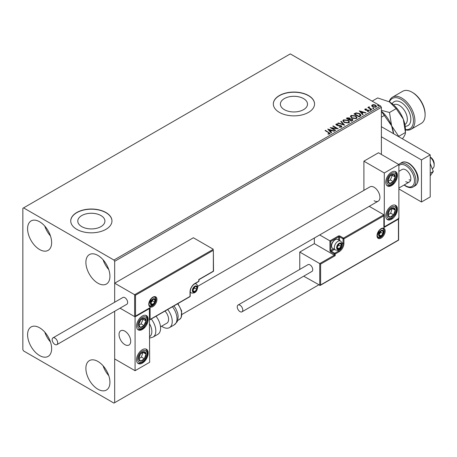 <?xml version="1.0" encoding="UTF-8"?>
<svg xmlns="http://www.w3.org/2000/svg" width="457" height="457" viewBox="0 0 457 457"><rect width="100%" height="100%" fill="white"/><g stroke="black" fill="none" stroke-linecap="round" stroke-linejoin="round"><path stroke-width="0.69" d="M303.534 98.592A13.561 7.832 0 0 0 288.75 96.895A13.561 7.832 0 0 0 280.381 104.127A13.561 7.832 0 0 0 284.351 109.669A13.561 7.832 0 0 0 299.129 111.365A13.561 7.832 0 0 0 307.504 104.127A13.561 7.832 0 0 0 303.534 98.592M100.94 215.555A13.561 7.832 0 0 0 86.162 213.859A13.561 7.832 0 0 0 77.787 221.097A13.561 7.832 0 0 0 81.763 226.632A13.561 7.832 0 0 0 96.541 228.329A13.561 7.832 0 0 0 104.916 221.097A13.561 7.832 0 0 0 100.94 215.555M105.927 212.511A20.611 11.899 0 0 0 83.465 209.929A20.611 11.899 0 0 0 70.738 220.925A20.611 11.899 0 0 0 76.776 229.34A20.611 11.899 0 0 0 99.238 231.922A20.611 11.899 0 0 0 111.965 220.925A20.611 11.899 0 0 0 105.927 212.511M111.965 221.011A20.611 11.899 0 0 0 105.927 212.682A20.611 11.899 0 0 0 83.528 210.083A20.611 11.899 0 0 0 70.738 221.011M308.515 95.547A20.611 11.899 0 0 0 286.053 92.965A20.611 11.899 0 0 0 273.332 103.962A20.611 11.899 0 0 0 279.364 112.376A20.611 11.899 0 0 0 301.831 114.958A20.611 11.899 0 0 0 314.553 103.962A20.611 11.899 0 0 0 308.515 95.547M314.553 104.047A20.611 11.899 0 0 0 308.515 95.713A20.611 11.899 0 0 0 286.122 93.119A20.611 11.899 0 0 0 273.332 104.047M97.912 389.221A17.006 9.82 60 0 1 86.801 374.237A17.006 9.82 60 0 1 89.406 360.607A17.006 9.82 60 0 1 97.912 361.453A17.006 9.82 60 0 1 109.017 376.437A17.006 9.82 60 0 1 106.412 390.061A17.006 9.82 60 0 1 97.912 389.221M108.76 375.62A17.006 9.82 60 0 1 103.093 365.8M39.61 249.533A17.006 9.82 60 0 1 28.5 234.55A17.006 9.82 60 0 1 31.11 220.925A17.006 9.82 60 0 1 39.61 221.765A17.006 9.82 60 0 1 50.721 236.755A17.006 9.82 60 0 1 48.111 250.379A17.006 9.82 60 0 1 39.61 249.533M50.464 235.932A17.006 9.82 60 0 1 44.792 226.112M97.912 283.197A17.006 9.82 60 0 1 86.801 268.208A17.006 9.82 60 0 1 89.406 254.583A17.006 9.82 60 0 1 97.912 255.429A17.006 9.82 60 0 1 109.017 270.413A17.006 9.82 60 0 1 106.412 284.037A17.006 9.82 60 0 1 97.912 283.197M108.76 269.59A17.006 9.82 60 0 1 103.093 259.776M39.61 355.563A17.006 9.82 60 0 1 28.5 340.579A17.006 9.82 60 0 1 31.11 326.949A17.006 9.82 60 0 1 39.61 327.795A17.006 9.82 60 0 1 50.721 342.779A17.006 9.82 60 0 1 48.111 356.403A17.006 9.82 60 0 1 39.61 355.563M50.464 341.962A17.006 9.82 60 0 1 44.792 332.142M381.389 154.449L381.389 107.326L114.673 261.318L113.942 260.056L380.658 106.064L290.298 53.897L22.85 208.306L22.85 349.674L23.581 350.936L113.942 403.103L114.673 402.686L114.673 311.28L114.673 358.928L135.078 370.707L149.65 362.292L149.393 308.292M135.512 295.228L135.512 316.095L150.09 307.681L150.09 319.46L190.021 296.404L190.021 291.863A6.804 3.924 -60 0 1 194.831 283.534L198.766 281.261L198.766 279.575L213.345 271.161L213.345 250.293L135.512 295.228L114.673 283.197L114.673 302.231L114.673 261.318M114.673 402.686L318.718 284.877M371.764 105.853L372.204 104.882L373.877 104.63L375.585 105.173L376.562 106.412L376.065 107.109L372.706 106.835L371.718 105.59M369.227 107.132L369.473 107.921L371.947 109.417L371.552 109.64L367.822 107.492L368.765 107.578L368.833 106.829L369.262 106.732L369.142 107.538M368.113 107.658L368.765 107.915L368.833 106.829L368.833 107.166L369.262 106.732M364.812 109.577L365.04 109.023L366.325 108.892L366.417 109.206L365.52 109.274L365.646 109.783L368.576 110.188L368.828 111.291L367.514 111.462L367.394 111.137L368.325 111.051L368.205 110.428L365.971 110.274L365.269 110.017L365.04 109.023L364.772 109.4M365.52 109.274L365.646 110.12L366.074 110.257L366.074 109.92M369.119 110.88L368.828 111.291M367.394 111.474L368.325 111.388L368.205 110.428M360.247 116.169L359.059 116.855L353.958 113.907L356.129 112.868L359.71 113.604L361.076 115.187L360.247 116.169M351.473 121.236L346.372 118.289L347.092 117.872L349.531 117.923L350.142 118.826L352.25 119.111L352.964 120.02L351.473 121.236M350.153 118.694L350.142 119.163L352.25 119.448L352.25 119.111M344.607 125.201L337.872 123.196L338.3 122.95L343.407 124.47L340.779 121.516L341.208 121.271L344.607 125.201M335.712 130.331L335.318 130.559L330.217 127.617L336.575 128.337L332.77 126.143L333.164 125.915L338.266 128.863L331.919 128.143L335.712 130.331M328 134.141L329.217 133.97L329.217 133.633L328.446 132.559L325.053 130.599L325.447 130.371L330.091 133.461L329.743 133.93L328.189 134.147L328 133.804L329.331 133.535M113.942 260.056L23.581 207.884M327.732 129.051L334.535 131.01L334.107 131.262L331.948 130.616L330.514 131.445L331.628 132.69L331.199 132.941L327.732 129.051M341.505 127.143L339.243 127.16L339.3 126.829L340.951 126.857L341.213 126.475L340.951 127.195L340.802 125.943L337.42 125.578L335.844 124.504L336.163 124.03L338.014 123.961L338.02 124.315L336.683 124.333L336.815 125.007L341.196 125.721L341.87 126.612L341.505 127.143M336.683 124.333L336.815 125.344L337.712 125.584L337.712 125.247M344.235 122.493L342.836 120.762L343.47 119.814L348.137 120.214L349.514 121.95L348.862 122.893L344.235 122.493M351.821 118.112L350.422 116.381L351.056 115.432L355.723 115.832L357.1 117.569L356.449 118.512L351.821 118.112M359.253 110.851L366.057 112.816L365.629 113.062L363.469 112.416L362.041 113.245L363.149 114.49L362.721 114.741L359.253 110.851M369.947 110.154L369.85 109.72L370.604 109.771L370.701 110.206L369.947 110.154L369.85 109.72L369.85 110.051L370.604 110.108L370.604 109.771L370.701 110.206M372.958 108.412L372.861 107.978L373.609 108.035L373.712 108.469L372.958 108.412L372.861 107.978L372.861 108.315L373.609 108.372L373.609 108.035L373.712 108.469M377.865 105.584L377.762 105.15L378.516 105.207L378.613 105.641L377.865 105.584L377.762 105.15L377.762 105.487L378.516 105.544L378.516 105.207L378.613 105.641M380.658 106.064L381.389 107.326M325.344 130.765L325.447 130.371M325.447 130.708L330.057 133.621M328.886 134.072L328.886 133.735M328.075 129.428L334.153 131.233M331.428 132.804L330.514 131.445M328.994 129.742L330.16 131.382L331.256 130.411L328.994 129.742L330.16 131.045L331.256 130.411M330.16 131.382L330.16 131.045M330.834 127.971L336.575 128.674L336.575 128.337M333.062 126.309L333.164 125.915M333.164 126.252L337.66 128.851M335.421 130.502L331.919 128.143M340.802 126.281L340.951 127.195L339.3 127.16L339.3 126.829M335.878 124.675L336.163 124.03M336.163 124.367L338.014 124.298L338.014 123.961M336.683 124.67L336.815 125.344L336.683 124.67M337.712 125.584L338.706 125.601L338.706 125.264M338.706 125.601L341.196 126.058L341.196 125.721M341.196 126.058L341.847 126.766M338.254 123.31L338.3 122.95M338.3 123.287L343.407 124.807L343.407 124.47M340.979 121.739L341.208 121.271M341.208 121.608L344.332 125.115M342.853 120.934L343.47 119.814M343.47 120.151L348.137 120.551L348.137 120.214M348.137 120.551L349.502 122.116M343.521 121.054L344.629 122.602L348.325 122.933L348.84 121.973M347.743 120.437L344.012 120.105L343.504 120.877L344.629 122.265L348.325 122.596L348.862 121.796L347.743 120.437M348.325 122.933L348.325 122.596M344.629 122.602L344.629 122.265M346.663 118.454L349.531 118.26L349.531 117.923M349.531 118.26L350.142 119.163M352.25 119.448L352.935 120.18M351.793 120.785L352.301 119.911L351.856 119.34L350.33 119.168L349.445 119.608L351.342 121.042L352.256 120.071M349.125 119.528L349.588 118.7L349.148 118.157L347.286 118.363L348.925 119.643L349.542 118.86M348.925 119.643L349.125 119.191M347.286 118.363L348.925 119.306M351.342 121.042L351.793 120.448M349.445 119.608L351.342 120.705M350.439 116.552L351.056 115.432M351.056 115.77L355.723 116.169L355.723 115.832M355.723 116.169L357.088 117.735M351.107 116.678L352.216 118.22L355.912 118.552L356.426 117.592M355.329 116.061L351.599 115.724L351.09 116.495L352.216 117.883L355.912 118.214L356.449 117.42L355.329 116.061M355.912 118.552L355.912 118.214M352.216 118.22L352.216 117.883M354.249 114.079L356.129 112.868M356.129 113.205L359.71 113.942L359.71 113.604M359.71 113.942L361.059 115.358M360.27 115.735L359.322 113.833L356.403 113.267L354.872 113.982L358.928 116.661L360.27 115.735L360.356 115.221M354.872 113.982L358.928 116.324L360.379 115.387M358.928 116.661L358.928 116.324M359.596 111.228L365.674 113.033M362.949 114.604L362.041 113.245M360.516 111.542L361.681 113.182L362.778 112.211L360.516 111.542L361.681 112.845L362.778 112.211M361.681 113.182L361.681 112.845M365.04 109.36L365.709 109.206M366.325 109.2L366.325 108.892M365.52 109.606L365.646 110.12L365.52 109.606M366.074 110.257L367.874 110.268L367.874 109.931M367.874 110.268L368.576 110.525L368.576 110.188M368.576 110.525L369.085 111.034M368.325 111.388L368.205 110.765L368.325 111.388M369.947 110.485L369.85 110.051M370.604 110.108L370.701 110.543M368.216 107.601L368.216 107.264M369.227 107.469L369.473 107.921M369.473 108.252L371.65 109.583M372.958 108.749L372.861 108.315M373.609 108.372L373.712 108.806M371.764 106.19L372.204 104.882M372.204 105.219L373.877 104.967L373.877 104.63M373.877 104.967L375.585 105.51L375.585 105.173M375.585 105.51L376.539 106.578M372.358 105.818L373.101 106.944L375.608 107.184L375.928 106.498M375.197 105.401L372.661 105.15L372.329 105.641L373.101 106.612L375.608 106.847L375.957 106.332L375.197 105.401M375.608 107.184L375.608 106.847M373.101 106.944L373.101 106.612M377.865 105.921L377.762 105.487M378.516 105.544L378.613 105.978M374.1 200.732A8.243 4.759 -120 0 0 378.225 201.143A8.243 4.759 -120 0 0 379.487 194.533A8.243 4.759 -120 0 0 374.1 187.267A8.243 4.759 -120 0 0 369.981 186.862L197.744 286.299M391.592 219.246A8.243 4.759 -60 0 1 387.467 219.651A8.243 4.759 -60 0 1 386.205 213.048A8.243 4.759 -60 0 1 391.592 205.781A8.243 4.759 -60 0 1 395.716 205.37A8.243 4.759 -60 0 1 396.979 211.979A8.243 4.759 -60 0 1 391.592 219.246M391.592 172.123A8.243 4.759 120 0 0 386.205 179.384A8.243 4.759 120 0 0 387.467 185.993A8.243 4.759 120 0 0 391.592 185.588A8.243 4.759 120 0 0 396.979 178.321A8.243 4.759 120 0 0 395.716 171.712A8.243 4.759 120 0 0 391.592 172.123M384.303 172.963L398.881 164.549L398.881 218.4L384.303 226.815L384.303 172.963L363.898 161.184L363.898 190.369M398.881 164.549L378.476 152.769L363.898 161.184M124.875 344.624A8.243 4.759 60 0 1 119.488 337.357A8.243 4.759 60 0 1 120.751 330.748A8.243 4.759 60 0 1 124.875 331.159A8.243 4.759 60 0 1 130.262 338.426A8.243 4.759 60 0 1 128.994 345.029A8.243 4.759 60 0 1 124.875 344.624M142.361 316.01A8.243 4.759 -60 0 1 146.486 315.604A8.243 4.759 -60 0 1 147.748 322.208A8.243 4.759 -60 0 1 142.361 329.474A8.243 4.759 -60 0 1 138.243 329.885A8.243 4.759 -60 0 1 136.974 323.276A8.243 4.759 -60 0 1 142.361 316.01M142.361 363.132A8.243 4.759 120 0 0 147.748 355.872A8.243 4.759 120 0 0 146.486 349.262A8.243 4.759 120 0 0 142.361 349.674A8.243 4.759 120 0 0 136.974 356.934A8.243 4.759 120 0 0 138.243 363.543A8.243 4.759 120 0 0 142.361 363.132M135.078 370.707L135.078 316.855L149.65 308.441M135.078 316.855L120.042 308.178L134.638 316.604L134.638 294.725L213.345 249.282L193.374 237.754L114.673 283.197M430.214 157.059L430.505 157.225A5.153 2.976 60 0 1 434.099 162.795A5.153 2.976 60 0 1 434.15 163.537L434.15 165.223A7.215 4.164 -120 0 0 434.076 164.177A7.215 4.164 -120 0 0 430.214 157.214M130.616 340.065A8.243 4.759 -120 0 0 126.635 332.49A8.243 4.759 -120 0 0 120.751 330.748A8.243 4.759 -120 0 0 119.128 335.718A8.243 4.759 -120 0 0 123.11 343.287A8.243 4.759 -120 0 0 128.994 345.029A8.243 4.759 -120 0 0 130.616 340.065M432.259 168.753L432.653 168.524A7.215 4.164 -120 0 0 434.15 165.223M213.345 250.293L213.522 271.264L198.949 279.684L198.949 281.009A0.617 0.354 180 0 1 198.766 281.261A0.617 0.354 -120 0 1 198.641 281.541A0.617 0.617 0 0 0 198.949 281.009M135.512 316.095L149.65 308.144M150.09 307.681L149.21 308.184M150.09 319.46L149.21 319.969M314.347 238.023L314.347 243.65L334.313 255.177L319.74 263.592L320.614 264.095L320.614 284.962L319.74 285.471L319.74 263.592L299.769 252.064L299.769 269.419M314.347 243.65L299.769 252.064M398.624 218.549L398.624 240.131L320.174 285.425L303.688 276.199M320.614 284.962L398.441 240.028L398.441 219.16L383.869 227.575L383.869 214.784L369.227 206.335M383.869 215.795L343.932 238.851L343.932 243.392A6.804 3.924 -60 0 1 339.123 251.727L335.187 253.995L335.187 255.68L334.313 255.177L334.313 253.995L330.817 251.978A1.234 0.714 -120 0 1 329.943 250.465L329.943 240.868L319.677 234.944M398.441 219.16L398.441 218.149M383.869 227.575L383.869 226.563M341.87 242.707L343.058 243.392L343.058 238.851A0.617 0.354 0 0 0 343.932 238.851A0.617 0.354 -120 0 0 343.493 238.091L339.997 236.075A1.234 0.714 0 0 0 338.249 236.075L329.943 240.868L330.817 241.376L330.817 250.465L333.53 248.894M384.046 226.963L383.869 214.784L343.493 238.091A0.617 0.354 -60 0 0 343.058 238.851L339.562 236.829L339.562 240.473M336.935 247.431A3.09 1.782 120 0 0 337.232 248.528A3.09 1.782 120 0 0 339.123 248.694A3.09 1.782 120 0 0 341.013 246.34A3.09 1.782 120 0 0 341.013 243.815A3.09 1.782 120 0 0 339.123 243.644A3.09 1.782 120 0 0 337.232 246.003A3.09 1.782 120 0 0 336.935 247.431M337.129 247.208L337.232 248.528L339.123 248.694L341.013 246.34L341.013 243.815L339.123 243.644L337.232 246.003L337.129 247.208M331.599 246.037A5.153 2.976 120 0 0 332.667 248.397L335.381 249.962A5.153 2.976 -60 0 1 334.313 247.603A5.153 2.976 -60 0 1 336.563 242.416A5.153 2.976 -60 0 1 340.534 241.033L337.82 239.468A5.153 2.976 120 0 0 335.244 239.725A5.153 2.976 120 0 0 331.599 246.037L331.599 245.466A4.45 2.571 -60 0 1 334.752 240.011L335.244 239.725M337.129 247.191L338.831 245.078L338.831 243.935M337.14 247.551L339.123 248.694M338.831 245.078L341.013 246.34M339.7 243.055L341.013 243.815M192.648 290.349A3.09 1.782 120 0 0 192.94 291.44A3.09 1.782 120 0 0 194.831 291.612A3.09 1.782 120 0 0 196.727 289.252A3.09 1.782 120 0 0 196.727 286.728A3.09 1.782 120 0 0 194.831 286.562A3.09 1.782 120 0 0 192.94 288.915A3.09 1.782 120 0 0 192.648 290.349M192.843 290.121L192.94 291.44L194.831 291.612L196.727 289.252L196.727 286.728L194.831 286.562L192.94 288.915L192.843 290.121L194.539 287.99L194.539 286.847M192.848 290.463L194.831 291.612M194.539 287.99L196.727 289.252M195.407 285.968L196.727 286.728M150.673 303.14A3.09 1.782 120 0 0 150.964 304.231A3.09 1.782 120 0 0 152.855 304.402A3.09 1.782 120 0 0 154.752 302.043A3.09 1.782 120 0 0 154.752 299.518A3.09 1.782 120 0 0 152.855 299.352A3.09 1.782 120 0 0 150.964 301.706A3.09 1.782 120 0 0 150.673 303.14M150.867 302.911L150.964 304.231L152.855 304.402L154.752 302.043L154.752 299.518L152.855 299.352L150.964 301.706L150.867 302.911L152.564 300.78L152.564 299.638M150.873 303.254L152.855 304.402M152.564 300.78L154.752 302.043M153.432 298.758L154.752 299.518M378.91 234.641A3.09 1.782 120 0 0 379.207 235.738A3.09 1.782 120 0 0 381.098 235.903A3.09 1.782 120 0 0 382.989 233.55A3.09 1.782 120 0 0 382.989 231.025A3.09 1.782 120 0 0 381.098 230.859A3.09 1.782 120 0 0 379.207 233.213A3.09 1.782 120 0 0 378.91 234.641M379.104 234.418L379.207 235.738L381.098 235.903L382.989 233.55L382.989 231.025L381.098 230.859L379.207 233.213L379.104 234.418L380.807 232.287L380.807 231.145M379.116 234.761L381.098 235.903M380.807 232.287L382.989 233.55M381.675 230.265L382.989 231.025M394.642 179.395A5.153 2.976 120 0 0 395.231 176.985A5.153 2.976 120 0 0 393.586 174.18A5.153 2.976 120 0 0 389.947 176.048A5.153 2.976 120 0 0 387.953 180.721A5.153 2.976 120 0 0 389.598 183.525A5.153 2.976 120 0 0 393.237 181.657A5.153 2.976 120 0 0 394.642 179.395M394.134 179.264L395.231 176.985L393.586 174.18L389.947 176.048L387.953 180.721L389.598 183.525L393.237 181.657L394.134 179.264M388.142 181.092L390.324 179.972L392.317 175.299L392.06 174.865M390.324 179.972L393.237 181.657M392.317 175.299L395.231 176.985M145.412 323.282A5.153 2.976 120 0 0 146 320.877A5.153 2.976 120 0 0 144.355 318.072A5.153 2.976 120 0 0 140.716 319.94A5.153 2.976 120 0 0 138.722 324.613A5.153 2.976 120 0 0 140.368 327.418A5.153 2.976 120 0 0 144.006 325.55A5.153 2.976 120 0 0 145.412 323.282M144.909 323.156L146 320.877L144.355 318.072L140.716 319.94L138.722 324.613L140.368 327.418L144.006 325.55L144.909 323.156M138.911 324.984L141.093 323.864L143.087 319.192L142.83 318.752M141.093 323.864L144.006 325.55M143.087 319.192L146 320.877M139.311 360.464A5.153 2.976 120 0 0 140.716 361.104A5.153 2.976 120 0 0 144.355 358.774A5.153 2.976 120 0 0 146 354.072A5.153 2.976 120 0 0 144.006 351.701A5.153 2.976 120 0 0 140.368 354.032A5.153 2.976 120 0 0 138.722 358.734A5.153 2.976 120 0 0 139.311 360.464M139.625 359.865L140.716 361.104L144.355 358.774L146 354.072L144.006 351.701L140.368 354.032L138.722 358.734L139.625 359.865M138.774 358.802L141.442 357.094L142.984 352.267M141.442 357.094L144.355 358.774M143.087 352.387L146 354.072M388.541 216.572A5.153 2.976 120 0 0 389.947 217.218A5.153 2.976 120 0 0 393.586 214.881A5.153 2.976 120 0 0 395.231 210.18A5.153 2.976 120 0 0 393.237 207.809A5.153 2.976 120 0 0 389.598 210.14A5.153 2.976 120 0 0 387.953 214.847A5.153 2.976 120 0 0 388.541 216.572M388.85 215.972L389.947 217.218L393.586 214.881L395.231 210.18L393.237 207.809L389.598 210.14L387.953 214.847L388.85 215.972M388.004 214.91L390.672 213.202L392.215 208.375M390.672 213.202L393.586 214.881M392.317 208.495L395.231 210.18M149.65 336.672A11.339 6.547 -120 0 0 149.65 323.962M151.267 318.992A13.396 7.735 60 0 1 153.044 337.095L157.808 334.347A13.396 7.735 -120 0 0 156.031 316.238M164.988 311.068A8.243 4.759 60 0 1 168.05 321.905A8.243 4.759 60 0 1 166.891 323.15L160.51 326.835M167.69 309.509A13.396 7.735 60 0 1 171.352 325.59A13.396 7.735 60 0 1 169.467 327.618A13.396 7.735 60 0 1 161.612 326.201M54.914 344.452A3.919 2.262 -120 0 0 56.874 344.647A3.919 2.262 -120 0 0 57.473 341.51A3.919 2.262 -120 0 0 54.914 338.06A3.919 2.262 -120 0 0 52.955 337.866A3.919 2.262 -120 0 0 52.355 341.002A3.919 2.262 -120 0 0 54.914 344.452M56.874 344.647L126.829 304.259A3.919 2.262 -120 0 0 127.434 301.117A3.919 2.262 -120 0 0 124.875 297.667A3.919 2.262 -120 0 0 122.916 297.473L52.955 337.866M242.781 310.04A3.919 2.262 -120 0 0 241.073 306.099A3.919 2.262 -120 0 0 238.057 305.048A3.919 2.262 -120 0 0 237.246 306.841A3.919 2.262 -120 0 0 238.954 310.783A3.919 2.262 -120 0 0 241.97 311.834A3.919 2.262 -120 0 0 242.781 310.04M241.97 311.834L311.931 271.441A3.919 2.262 -120 0 0 312.742 269.647A3.919 2.262 -120 0 0 311.034 265.706A3.919 2.262 -120 0 0 308.012 264.66L238.057 305.048M430.214 163.48L433.316 171.472L430.214 173.266M433.316 171.472L430.214 175.888M381.389 126.68L430.214 154.872L430.214 196.944L421.468 201.994L398.881 188.952M381.389 136.78L421.468 159.921L421.468 201.994M430.214 154.872L421.468 159.921M398.881 171.364L402.12 169.49A7.215 4.164 60 0 1 405.73 169.85A7.215 4.164 60 0 1 410.443 176.208A7.215 4.164 60 0 1 409.335 181.989A7.215 4.164 60 0 1 405.73 181.629M410.597 180.304A7.215 4.164 60 0 1 409.084 179.692M405.439 129.548A17.52 10.117 -120 0 0 413.254 118.112A17.52 10.117 -120 0 0 401.063 99.335A17.52 10.117 -120 0 0 389.473 101.9M389.193 101.74A18.548 10.711 60 0 1 392.517 97.152A18.548 10.711 60 0 1 401.794 98.072A18.548 10.711 60 0 1 413.911 114.421A18.548 10.711 60 0 1 411.072 129.285A18.548 10.711 60 0 1 405.439 129.874M412.722 92.605L411.997 92.183L412.722 92.605A17.52 10.117 60 0 1 425.113 114.061L425.113 114.901A18.548 10.711 -120 0 0 411.997 92.183L411.997 92.183A18.548 10.711 -120 0 0 402.72 91.263L392.517 97.152M411.072 129.285L421.274 123.396A18.548 10.711 -120 0 0 425.113 114.901M381.389 111.314L391.632 125.864L393.483 133.667M384.52 115.364L381.389 117.175M381.389 111.177A22.673 13.093 60 0 1 391.632 125.864A22.673 13.093 60 0 1 393.626 133.747M372.135 101.14L377.671 97.947L389.404 101.86A22.673 13.093 60 0 1 403.291 119.128L405.439 132.49L398.738 136.357L391.632 125.864L389.484 112.502L381.389 110.303M389.404 101.86L396.179 108.635L403.291 119.128A22.673 13.093 60 0 1 405.439 129.628L405.439 132.49C405.548 133.644 404.833 135.363 403.291 137.643L402.417 138.819M396.179 108.635L389.484 112.502M328.891 132.696L328.891 132.359M347.092 118.209L347.092 117.872M354.729 113.799L354.729 113.462M359.351 116.421L359.351 116.084M366.851 110.251L366.851 109.914M370.69 109.029L370.69 108.692M148.776 304.231A5.77 3.33 -60 0 1 152.855 297.164A5.77 3.33 -60 0 1 156.94 299.518A5.77 3.33 -60 0 1 152.855 306.59A5.77 3.33 -60 0 1 148.776 304.231M156.066 299.518A5.153 2.976 120 0 0 154.997 297.159C154.843 296.404 153.626 296.867 151.347 298.552L148.959 303.979C149.216 305.505 149.513 306.207 149.845 306.087A5.153 2.976 120 0 0 153.815 304.705A5.153 2.976 120 0 0 156.066 299.518M194.831 283.534A0.617 0.354 -120 0 1 194.705 283.814C191.986 285.711 190.483 288.31 190.203 291.612A0.617 0.354 180 0 1 190.021 291.863L190.021 295.902M198.332 281.512A0.617 0.354 -120 0 0 198.641 281.541L194.705 283.814M189.895 296.69A0.617 0.617 0 0 0 190.203 296.153A0.617 0.354 180 0 1 190.021 296.404A0.617 0.354 60 0 1 189.895 296.69L149.65 319.923M385.177 231.025A5.77 3.33 -60 0 1 381.098 238.091A5.77 3.33 -60 0 1 377.019 235.738A5.77 3.33 -60 0 1 381.098 228.671A5.77 3.33 -60 0 1 385.177 231.025M378.082 237.589A5.153 2.976 120 0 0 382.058 236.212A5.153 2.976 120 0 0 384.303 231.025A5.153 2.976 120 0 0 383.234 228.666C383.08 227.906 381.863 228.374 379.59 230.06L377.196 235.486L378.082 237.589M335.187 255.68L320.614 264.095M337.495 250.282L338.683 250.967A6.181 3.57 120 0 0 343.058 243.392A0.617 0.354 0 0 0 343.932 243.392M334.404 249.396L331.251 251.219L334.752 253.241L338.683 250.967A0.617 0.354 60 0 1 339.123 251.727M338.683 239.971L338.683 236.829L330.817 241.376M334.313 253.995A0.617 0.354 0 0 0 335.187 253.995A0.617 0.354 60 0 0 334.752 253.241A0.617 0.354 120 0 0 334.313 253.995M330.817 251.978A0.617 0.354 -60 0 1 331.251 251.219A0.617 0.354 60 0 1 330.817 250.465A0.617 0.354 0 0 1 329.943 250.465M338.249 236.075A0.617 0.354 60 0 1 338.683 236.829A0.617 0.354 180 0 1 339.562 236.829A0.617 0.354 120 0 1 339.997 236.075M336.643 247.603A3.502 2.022 120 0 0 339.123 249.031A3.502 2.022 120 0 0 341.602 244.741A3.502 2.022 120 0 0 339.123 243.313A3.502 2.022 120 0 0 336.643 247.603M192.357 290.515A3.502 2.022 120 0 0 194.831 291.949A3.502 2.022 120 0 0 197.31 287.653A3.502 2.022 120 0 0 194.831 286.225A3.502 2.022 120 0 0 192.357 290.515M190.203 292.366L191.089 292.874A5.153 2.976 -60 0 1 190.203 291.72M194.802 283.757A5.153 2.976 -60 0 1 196.242 283.951L195.356 283.437M150.382 303.305A3.502 2.022 120 0 0 152.855 304.739A3.502 2.022 120 0 0 155.334 300.443A3.502 2.022 120 0 0 152.855 299.015A3.502 2.022 120 0 0 150.382 303.305M378.619 234.812A3.502 2.022 120 0 0 381.098 236.24A3.502 2.022 120 0 0 383.577 231.95A3.502 2.022 120 0 0 381.098 230.522A3.502 2.022 120 0 0 378.619 234.812M395.494 179.544A6.598 3.81 120 0 0 394.145 172.872A6.598 3.81 120 0 0 387.685 178.161A6.598 3.81 120 0 0 389.038 184.834A6.598 3.81 120 0 0 395.494 179.544M146.269 323.436A6.598 3.81 120 0 0 144.915 316.764A6.598 3.81 120 0 0 138.46 322.054A6.598 3.81 120 0 0 139.813 328.726A6.598 3.81 120 0 0 146.269 323.436M138.46 361.601A6.598 3.81 120 0 0 144.915 359.436A6.598 3.81 120 0 0 146.269 351.204A6.598 3.81 120 0 0 139.813 353.37A6.598 3.81 120 0 0 138.46 361.601M387.685 217.715A6.598 3.81 120 0 0 394.145 215.55A6.598 3.81 120 0 0 395.494 207.312A6.598 3.81 120 0 0 389.038 209.477A6.598 3.81 120 0 0 387.685 217.715M173.934 305.904L175.705 308.469L177.567 312.777L178.167 315.981L177.802 320.117L177.122 321.814L174.231 324.864A13.396 7.735 -120 0 0 176.116 322.842A13.396 7.735 -120 0 0 172.455 306.761M177.922 303.602L181.635 310.869L181.218 317.552L179.367 319.517A11.339 6.547 -120 0 0 180.966 317.809A11.339 6.547 -120 0 0 177.556 303.814M401.652 162.623C403.314 161.47 405.719 161.675 408.866 163.235C415.744 167.605 422.319 180.007 415.053 185.828A13.396 7.735 -120 0 0 417.104 175.094A13.396 7.735 -120 0 0 408.352 163.286A13.396 7.735 -120 0 0 401.652 162.623L399.761 163.715A13.396 7.735 60 0 1 406.456 164.383A13.396 7.735 60 0 1 415.213 176.185A13.396 7.735 60 0 1 413.157 186.924C411.443 188.073 409.038 187.867 405.942 186.307L404.079 185.022M404.314 184.885A12.368 7.141 -120 0 0 405.73 185.839A12.368 7.141 -120 0 0 414.476 180.789A12.368 7.141 -120 0 0 405.73 165.64A12.368 7.141 -120 0 0 398.881 165.508M404.891 124.521L404.982 124.47A11.339 6.547 -120 0 0 406.724 115.381A11.339 6.547 -120 0 0 399.315 105.396A11.339 6.547 -120 0 0 393.648 104.83L393.557 104.887M392.215 103.768A13.807 7.975 60 0 1 401.063 102.362A13.807 7.975 60 0 1 410.597 116.706A13.807 7.975 60 0 1 405.188 126.241M336.495 124.601L336.495 124.938M348.862 121.796L348.862 122.133M343.504 120.877L343.504 121.208M349.588 118.7L349.588 119.037M352.301 119.911L352.301 120.242M356.449 117.42L356.449 117.757M351.09 116.495L351.09 116.832M365.394 109.452L365.394 109.789M368.491 110.811L368.491 111.148M375.957 106.332L375.957 106.67M372.329 105.641L372.329 105.978M182.006 314.427L378.225 201.143M409.335 181.989L398.881 188.027M190.203 296.153L190.203 291.612M335.381 249.962C340.671 251.093 341.499 246.791 342.082 244.067C342.333 243.313 341.819 242.301 340.534 241.033M191.089 292.874C196.379 294.011 197.213 289.704 197.795 286.979C198.041 286.225 197.527 285.214 196.242 283.951M149.113 305.664C154.403 306.801 155.237 302.494 155.82 299.769C156.066 299.015 155.551 298.004 154.266 296.742M377.356 237.172C382.646 238.303 383.474 234.001 384.057 231.276C384.308 230.522 383.794 229.511 382.509 228.243M386.97 185.622L389.672 185.662L391.706 184.714L393.323 183.348L395.848 179.521L396.722 176.014L396.527 173.78L395.145 171.466M137.74 329.514L140.442 329.554L142.475 328.6L144.092 327.241L146.617 323.407L147.491 319.906L147.303 317.672L145.914 315.353M137.74 363.172L139.614 363.372L142.453 362.275L144.161 360.83L145.909 358.482L147.108 355.712L147.497 353.518L147.343 351.496L145.914 349.017M386.97 219.286L388.844 219.48L391.683 218.383L395.139 214.596L396.333 211.82L396.722 209.626L396.567 207.604L395.145 205.124M153.044 337.095L149.65 338.077M174.231 324.864L169.467 327.618M179.367 319.517L177.687 320.488M415.053 185.828L413.157 186.924M398.75 164.474L399.761 163.715"/></g></svg>
